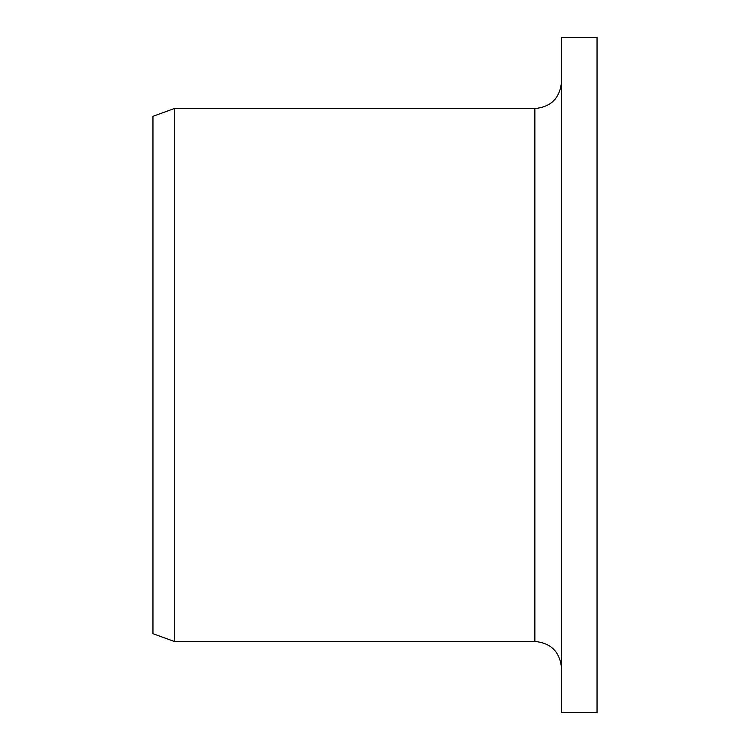 <?xml version="1.0" encoding="UTF-8"?>
<svg xmlns="http://www.w3.org/2000/svg" width="750" height="750" viewBox="0 0 750 750"><rect width="100%" height="100%" fill="white"/><g stroke="black" fill="none" stroke-linecap="round" stroke-linejoin="round"><path stroke-width="1.12" d="M561.516 712.5L561.516 37.5L597.038 37.5L597.038 712.5L561.516 712.5M534.872 108.553L534.872 641.447L174.272 641.447L174.272 108.553L534.872 108.553C551.053 106.978 559.931 98.091 561.516 81.909M174.272 641.447L152.963 633.684L152.963 116.316L174.272 108.553M534.872 641.447C551.053 643.022 559.931 651.909 561.516 668.091"/></g></svg>
